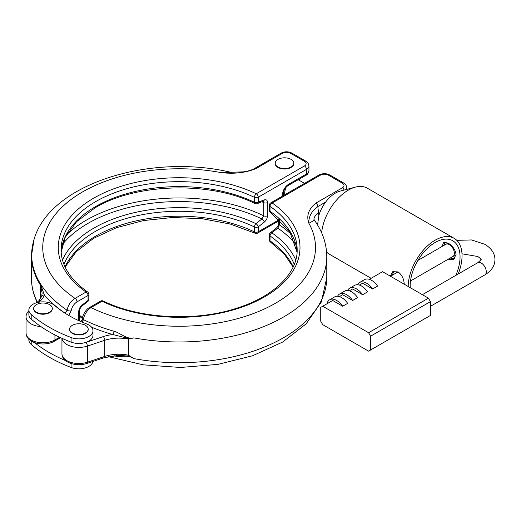 <?xml version="1.0" encoding="UTF-8"?>
<svg xmlns="http://www.w3.org/2000/svg" width="521" height="521" viewBox="0 0 521 521"><rect width="100%" height="100%" fill="white"/><g stroke="black" fill="none" stroke-linecap="round" stroke-linejoin="round"><path stroke-width="0.78" d="M72.295 332.939A9.306 5.373 0 0 0 82.435 334.104A9.306 5.373 0 0 0 88.186 329.142A9.306 5.373 0 0 0 85.457 325.338A9.306 5.373 0 0 0 75.311 324.173A9.306 5.373 0 0 0 69.567 329.142A9.306 5.373 0 0 0 72.295 332.939M69.573 329.357A9.306 5.373 0 0 0 69.567 329.578A9.306 5.373 0 0 0 72.295 333.375A9.306 5.373 0 0 0 82.435 334.541A9.306 5.373 0 0 0 88.186 329.578A9.306 5.373 0 0 0 88.173 329.357M49.554 304.616A9.306 5.373 180 0 1 52.282 308.412A9.306 5.373 180 0 1 46.538 313.375A9.306 5.373 180 0 1 36.392 312.216A9.306 5.373 180 0 1 33.663 308.412A9.306 5.373 180 0 1 39.414 303.45A9.306 5.373 180 0 1 49.554 304.616M52.276 308.634A9.306 5.373 180 0 1 52.282 308.849A9.306 5.373 180 0 1 46.538 313.811A9.306 5.373 180 0 1 36.392 312.646A9.306 5.373 180 0 1 33.663 308.849A9.306 5.373 180 0 1 33.676 308.634M448.151 259.243L453.524 259.399L456.057 254.593C455.321 249.65 452.664 245.808 448.08 243.079L443.651 242.304L442.101 246.387M444.094 245.3L444.817 241.998M404.205 284.538C404.094 279.23 402.075 275.023 398.142 271.91L392.743 271.695L390.249 276.137M392.235 275.244L393.824 271.239M458.18 274.013A38.079 21.986 120 0 0 462.042 255.746A38.079 21.986 120 0 0 454.156 238.318L367.39 188.224A38.079 21.986 120 0 0 355.465 187.104L340.109 191.116A25.242 14.575 120 0 0 325.651 202.07A25.242 14.575 120 0 0 318.826 215.609L317.582 225.013M355.465 187.104A38.079 21.986 120 0 0 321.633 232.796M28.87 339.197L28.87 339.939A14.106 8.141 0 0 0 31.208 344.427A141.028 81.426 0 0 0 71.097 367.461A14.106 8.141 0 0 0 92.914 361.45M291.115 159.393A9.306 5.373 180 0 1 293.844 163.19A9.306 5.373 180 0 1 288.093 168.159A9.306 5.373 180 0 1 277.954 166.994A9.306 5.373 180 0 1 275.225 163.19A9.306 5.373 180 0 1 280.969 158.228A9.306 5.373 180 0 1 291.115 159.393M293.831 163.412A9.306 5.373 180 0 1 293.844 163.627A9.306 5.373 180 0 1 288.093 168.589A9.306 5.373 180 0 1 277.954 167.43A9.306 5.373 180 0 1 275.225 163.627A9.306 5.373 180 0 1 275.231 163.412M284.805 194.763A10.856 6.272 -60 0 1 284.687 193.311A10.856 6.272 -60 0 1 286.27 187.006M52.947 304.244A14.106 8.141 0 0 0 37.577 302.48A14.106 8.141 0 0 0 28.87 310.002A14.106 8.141 0 0 0 31.208 314.489A141.028 81.426 0 0 0 71.097 337.517A14.106 8.141 0 0 0 85.555 337.901A14.106 8.141 0 0 0 92.979 330.724A14.106 8.141 0 0 0 88.85 324.967A14.106 8.141 0 0 0 86.649 323.932A112.823 65.138 180 0 1 54.738 305.508A14.106 8.141 0 0 0 52.947 304.244M28.87 310.002L28.87 314.606A14.106 8.141 0 0 0 31.208 319.093A141.028 81.426 0 0 0 71.097 342.128A14.106 8.141 0 0 0 85.926 342.382A14.106 8.141 0 0 0 92.979 335.335L92.979 330.724M454.156 238.318A38.079 21.986 120 0 0 424.954 248.374A38.079 21.986 120 0 0 408.19 286.491M455.823 275.381A35.259 20.358 120 0 0 460.05 256.899A35.259 20.358 120 0 0 452.749 240.761A35.259 20.358 120 0 0 425.579 250.204A35.259 20.358 120 0 0 410.183 285.684A35.259 20.358 120 0 0 410.248 287.683M326.595 252.079A38.079 21.986 120 0 0 329.311 254.176L371.108 278.305M454.468 258.683L450.268 258.071M315.837 203.131L342.375 187.807A5.64 3.256 0 0 0 342.375 183.203L328.412 175.141A5.64 3.256 0 0 0 320.435 175.141L272.196 202.995A120.865 69.781 180 0 1 264.59 296.859A120.865 69.781 180 0 1 102.012 301.249L90.999 307.605C86.968 310.353 84.409 314.345 83.321 319.581A147.43 85.118 0 0 0 114.027 331.258C120.533 332.958 127 339.835 133.845 337.868A147.658 85.249 180 0 0 326.784 256.729C326.66 243.75 322.545 231.578 314.437 220.22L308.875 223.268C306.218 215.798 308.536 209.084 315.837 203.131A2.82 1.628 60 0 1 317.836 206.583L318.826 215.609M294.28 264.447A118.046 68.153 0 0 0 270.021 235.948A2.82 1.628 180 0 1 269.37 234.912L269.37 239.842A2.82 1.628 0 0 0 270.021 240.884A118.046 68.153 180 0 1 293.219 266.889M133.845 337.868L128.492 339.112L128.492 355.231L133.845 358.598C127 353.928 120.533 358.044 114.027 355.667A147.43 85.118 180 0 1 114.014 355.667M325.651 202.07L317.836 206.583C311.46 211.265 308.478 216.834 308.875 223.268A136.378 78.736 0 0 1 255.069 312.913A136.378 78.736 0 0 1 90.999 307.605A2.82 1.628 -120 0 0 89.592 307.468L100.605 301.105A2.82 1.628 -120 0 1 102.012 301.249A2.82 1.472 -64.4 0 1 103.23 301.008A2.82 2.82 0 0 0 100.605 301.105M61.953 338.324L61.953 353.759C61.882 356.833 63.731 359.568 67.489 361.958C73.435 365.019 79.876 365.527 86.818 363.482L104.193 357.693L118.091 355.439L130.263 356.123M103.23 301.008C139.615 318.911 195.635 321.893 237.172 308.061C274.189 296.41 297.68 272.822 297.165 249.82A118.046 68.153 0 0 0 270.021 206.336A2.82 1.771 124.9 0 1 272.196 202.995A2.82 1.628 -120 0 0 270.783 202.851A2.82 2.82 0 0 0 269.37 205.3L269.37 210.23A2.82 1.628 0 0 0 270.021 211.265A118.046 68.153 180 0 1 297.087 252.255M80.807 321.75L82.201 319.51L83.321 319.581A2.82 1.498 -63.7 0 1 82.123 322.115M130.263 338.95L112.81 334.534A150.198 86.714 180 0 1 91.572 327.181M114.027 331.258A2.82 1.016 -74.1 0 1 112.81 334.534A31.026 17.916 180 0 0 103.301 336.592A2.82 1.153 71.6 0 1 104.714 340.304L87.339 346.1L87.339 362.219L104.714 356.429L104.714 340.304A28.206 16.288 0 0 1 128.492 339.112M295.7 244.29A128.83 74.379 -0 0 0 277.823 228.146L271.819 232.822A120.377 69.495 180 0 1 295.772 260.012M279.347 219.51L279.347 224.831A2.82 1.628 180 0 1 278.683 223.783C278.761 224.942 278.025 226.348 276.462 228.003L276.462 228.003A2.82 1.322 -128 0 1 277.823 228.146L279.347 224.831A131.162 75.721 180 0 1 291.825 234.938M41.804 314.183A7.333 4.233 0 0 0 44.142 314.183M77.707 334.905A7.333 4.233 0 0 0 80.045 334.905M62.474 260.012A120.377 69.495 180 0 1 94.008 228.022A120.377 69.495 180 0 1 255.928 223.652L261.926 218.963A2.82 1.322 52 0 1 264.232 222.167L258.234 226.85A2.82 1.628 180 0 1 254.437 226.954A118.046 68.153 0 0 0 63.972 264.447M79.563 310.399C79.12 310.125 79.863 308.719 81.79 306.172A2.82 1.322 52 0 0 82.051 305.104C80 306.876 78.892 309.025 78.743 311.551A2.82 1.628 0 0 0 79.563 310.399L79.563 320.995M65.197 313.29L67.059 310.197C68.186 304.974 70.849 301.04 75.044 298.39A2.82 1.628 60 0 1 77.036 301.848C73.949 303.867 71.989 306.843 71.156 310.77L68.779 315.472M66.427 234.938A131.162 75.721 180 0 1 263.73 215.818L263.73 202.636A2.82 1.628 0 0 0 267.54 202.545C267.39 200.201 266.283 199.322 264.232 199.921A2.82 1.889 -110.5 0 1 263.229 201.406L263.73 202.636A131.162 75.721 -0 0 0 262.07 201.842M264.232 222.167C266.29 220.396 267.39 218.247 267.54 215.72L267.54 202.545M283.365 168.96A7.333 4.233 0 0 0 285.703 168.96M282.538 196.065L282.538 194.717A8.46 4.884 -60 0 1 288.523 184.356L306.472 173.988L306.472 169.384L258.234 197.238A2.82 1.628 -120 0 0 256.241 193.779A120.865 69.781 180 0 0 93.663 198.175A120.865 69.781 180 0 0 86.056 292.034L75.044 298.39A136.378 78.736 0 0 1 65.848 203.665A136.378 78.736 0 0 1 221.119 172.601L243.424 171.865C248.126 171.201 251.851 170.061 254.593 168.446L254.593 168.446A2.82 1.628 60 0 1 256.006 168.583C245.684 172.803 234.059 174.138 221.119 172.601L230.77 172.275C148.492 152.692 46.063 185.118 33.24 242.597A147.43 85.118 0 0 0 67.059 310.197A2.82 1.27 9.1 0 0 71.156 310.77M33.872 240.272A147.515 85.17 0 0 0 40.553 284.355L44.363 295.016A2.82 2.26 -161.1 0 0 41.693 296.403L42.129 293.095L40.417 285.104A147.658 85.249 180 0 1 31.468 255.87L31.468 278.312A147.658 85.249 0 0 0 37.388 302.219M231.728 172.399L230.77 172.275M41.693 296.403L38.801 300.812L36.978 302.629M39.127 302.167L40.794 300.5A31.026 17.916 180 0 0 44.363 295.016A150.198 86.714 180 0 0 65.242 313.264A2.82 1.628 60 0 1 65.796 313.675M82.051 305.104L88.049 300.422A2.82 1.628 0 0 0 88.876 299.269L88.876 294.339A2.82 1.628 180 0 1 88.049 295.492L77.036 301.848M61.159 252.255A118.046 68.153 180 0 1 95.656 206.557A118.046 68.153 180 0 1 254.437 202.272A2.82 1.628 0 0 0 258.234 202.168L264.232 199.921M267.54 215.72A2.82 1.628 0 0 1 263.73 215.818L261.926 218.963A128.83 74.379 -0 0 0 88.029 223.353A128.83 74.379 -0 0 0 62.553 244.29M61.165 252.281L65.151 237.426L76.672 221.627L95.069 207.846C135.948 183.099 210.224 181.074 255.023 203.561A2.82 2.82 0 0 0 257.224 203.659L263.027 201.288M34.497 342.571A141.028 81.426 0 0 0 65.555 360.623M342.675 306.244A14.106 8.141 -120 0 0 329.637 299.783L334.625 296.905A14.106 8.141 -120 0 1 347.657 303.365L342.675 306.244L332.698 300.487L320.734 307.39L320.734 321.21L322.727 324.668L368.601 351.147L430.431 315.452L430.431 301.633L428.438 298.181L382.564 271.695L369.343 279.328M372.593 288.966A14.106 8.141 -120 0 0 359.555 282.512L364.544 279.634A14.106 8.141 -120 0 1 377.575 286.088L372.593 288.966L362.616 283.209L359.366 285.085M362.616 294.723A14.106 8.141 -120 0 0 349.584 288.269L354.567 285.391A14.106 8.141 -120 0 1 367.605 291.845L362.616 294.723L352.645 288.966L349.396 290.842M352.645 300.487A14.106 8.141 -120 0 0 339.607 294.026L344.596 291.148A14.106 8.141 -120 0 1 357.634 297.602L352.645 300.487L342.675 294.723L339.425 296.605M428.438 298.181L368.601 332.724L322.727 306.244M430.431 301.633L370.594 336.182L368.601 332.724M370.594 350.001L370.594 336.182M329.637 299.783A14.106 8.141 -120 0 0 326.973 303.789M339.607 294.026A14.106 8.141 -120 0 0 337.575 296.254M349.584 288.269A14.106 8.141 -120 0 0 347.546 290.497M359.555 282.512A14.106 8.141 -120 0 0 357.517 284.74M31.208 341.001L31.208 344.427M255.023 203.561A2.82 1.472 -64.4 0 1 254.437 202.272L254.437 197.342A118.046 68.153 0 0 0 128.908 188.14A118.046 68.153 0 0 0 61.081 249.82C61.237 265.352 70.101 279.419 87.671 292.02A2.82 1.771 -55.1 0 0 86.056 292.034A2.82 1.628 60 0 1 88.049 295.492L88.049 300.422A2.82 1.322 52 0 1 87.789 301.49A2.82 2.82 0 0 0 88.876 299.269M82.318 318.468A120.377 69.495 180 0 1 79.563 316.227M31.208 314.489L31.208 319.093M276.462 228.003L270.458 232.685A2.82 1.322 -128 0 1 271.819 232.822A2.82 1.771 124.9 0 0 270.021 235.948L270.021 240.884A2.82 1.771 124.9 0 0 270.581 242.154L284.225 254.014L293.121 267.091M103.301 336.592L85.926 342.382A2.82 1.153 71.6 0 1 87.339 346.1A16.926 9.769 180 0 1 66.909 344.544A16.926 9.769 180 0 1 61.992 338.344M61.953 353.759A16.926 9.769 0 0 0 66.909 360.669A16.926 9.769 0 0 0 87.339 362.219A2.82 1.153 -108.4 0 1 86.818 363.482M313.896 219.269A16.926 9.769 180 0 1 318.826 212.92M269.37 205.3A2.82 1.628 0 0 0 270.021 206.336L270.021 211.265A2.82 1.771 -55.1 0 0 270.581 212.542L289.656 231.37L297.087 252.281M133.845 358.598A147.658 85.249 0 0 0 326.784 277.452L321.392 301.92L306.133 323.867L282.656 342.05L252.594 355.765L217.824 364.394L180.546 367.468L143.177 364.824L108.134 356.598M104.193 357.693A2.82 1.153 -108.4 0 0 104.714 356.429A28.206 16.288 180 0 1 128.492 355.231M346.849 189.357L346.849 187.807A8.46 4.884 180 0 1 346.328 189.494M342.375 187.807A2.82 1.628 60 0 1 344.14 190.061M342.375 183.203A2.82 1.628 -60 0 1 343.782 183.06C345.325 183.633 346.348 185.215 346.849 187.807M328.412 175.141A2.82 1.628 -60 0 1 329.826 175.004L343.782 183.06M320.435 175.141A2.82 1.628 -120 0 0 319.021 175.004C322.623 173.232 326.224 173.232 329.826 175.004M83.165 319.497A2.82 1.628 -60 0 1 81.836 321.991M278.683 223.783L278.683 218.911M71.097 337.517L71.097 342.128M65.027 266.889A118.046 68.153 180 0 1 254.437 231.884L254.437 226.954A2.82 1.472 115.6 0 1 255.928 223.652A2.82 1.322 52 0 1 258.234 226.85L258.234 231.78A2.82 1.628 180 0 1 254.437 231.884A2.82 1.472 115.6 0 0 255.023 233.174L230.158 224.03L202.083 218.69L172.562 217.511L143.457 220.559L116.593 227.638L93.669 238.286L76.157 251.76L65.125 267.091M40.417 298.885L40.417 285.104A2.82 2.162 147.7 0 1 40.553 284.355M78.743 320.623L78.743 311.551M54.939 334.938L54.939 339.939L59.609 337.243M304.479 165.932A5.64 3.256 0 0 0 304.479 161.321A2.82 1.628 120 0 1 305.886 161.184C307.423 161.744 308.445 163.327 308.953 165.932A8.46 4.884 180 0 1 306.472 169.384A2.82 1.628 -120 0 0 304.479 165.932L256.241 193.779A2.82 1.472 115.6 0 0 254.437 197.342A2.82 1.628 180 0 0 258.234 197.238L258.234 202.168A2.82 1.889 -110.5 0 1 257.224 203.659M255.023 233.174A2.82 2.82 0 0 0 257.648 233.076A2.82 1.628 60 0 0 258.234 231.78L278.683 219.973M304.479 161.321L290.516 153.265A5.64 3.256 0 0 0 282.538 153.265L256.006 168.583M40.931 326.608A16.926 9.769 180 0 1 26.05 316.911L26.05 333.03A16.926 9.769 0 0 0 36.496 342.056A16.926 9.769 0 0 0 54.939 339.939A2.82 1.628 60 0 1 54.353 341.229C44.845 346.836 26.376 343.73 26.05 333.03M37.219 302.388A147.43 85.118 180 0 1 34.49 295.804M288.523 184.356A2.82 1.628 60 0 1 287.937 185.645L305.886 175.284A2.82 1.628 60 0 0 306.472 173.988A8.46 4.884 0 0 0 308.953 170.536L308.953 165.932M37.252 302.362A147.515 85.17 180 0 1 35.695 298.937C32.882 292.183 31.475 285.306 31.468 278.312M40.794 300.5A2.82 1.993 -135 0 0 38.801 300.812M28.766 310.842L28.87 310.737A2.82 1.993 -135 0 0 28.766 310.842C26.884 312.88 25.978 314.905 26.05 316.911M254.593 168.446L281.132 153.122A2.82 1.628 60 0 1 282.538 153.265M281.132 153.122C284.726 151.351 288.328 151.351 291.929 153.122A2.82 1.628 120 0 0 290.516 153.265M282.538 194.717A2.82 1.628 0 0 0 283.365 193.565C283.698 190.237 285.221 187.599 287.937 185.645M71.097 363.541L71.097 367.461M461.99 253.805L477.764 256.501C479.802 257.888 480.831 258.924 480.844 259.608C481.801 259.1 480.779 260.135 477.764 262.708A7.053 4.07 60 0 1 481.287 263.059A7.053 4.07 60 0 1 486.275 271.695A7.053 4.07 60 0 1 484.817 274.925L430.431 306.322M448.119 243.105L445.852 244.284A7.053 4.07 60 0 1 449.376 244.636A7.053 4.07 60 0 1 454.364 253.271A7.053 4.07 60 0 1 452.905 256.501L410.496 280.982M88.186 329.578L88.186 329.142M69.567 329.578L69.567 329.142M52.282 308.412L52.282 308.849M33.663 308.412L33.663 308.849M293.844 163.19L293.844 163.627M304.538 183.366L298.214 179.712M326.784 256.729L326.784 277.452M313.811 219.022L314.437 220.22M269.37 239.842A2.82 2.82 0 0 0 270.581 242.154M270.783 202.851L319.021 175.004M82.201 319.51L82.201 319.51C81.797 317.523 85.216 309.454 89.592 307.468M269.37 210.23A2.82 2.82 0 0 0 270.581 212.542M270.458 232.685A2.82 2.82 0 0 0 269.37 234.912M37.121 302.493L34.041 294.456M31.468 255.87L34.041 239.719M60.521 337.667L54.353 341.229M305.886 161.184L291.929 153.122M88.876 294.339A2.82 2.82 0 0 0 87.671 292.02M278.683 220.93L257.648 233.076M283.365 195.59L283.365 193.565M305.886 175.284C307.423 174.724 308.445 173.141 308.953 170.536M82.455 317.725L79.563 315.27M81.79 306.172L87.789 301.49M299.555 180.487A15.513 15.513 0 0 0 299.152 179.172M275.225 163.19L275.225 163.627M456.793 240.337L471.557 239.953L484.817 244.284C491.498 248.38 494.878 253.486 494.95 259.608C494.878 265.723 491.498 270.829 484.817 274.925M456.044 255.095L452.905 256.501M445.852 244.284L417.888 260.428M398.07 271.871L390.47 276.26M477.764 262.708L422.381 294.684"/></g></svg>
